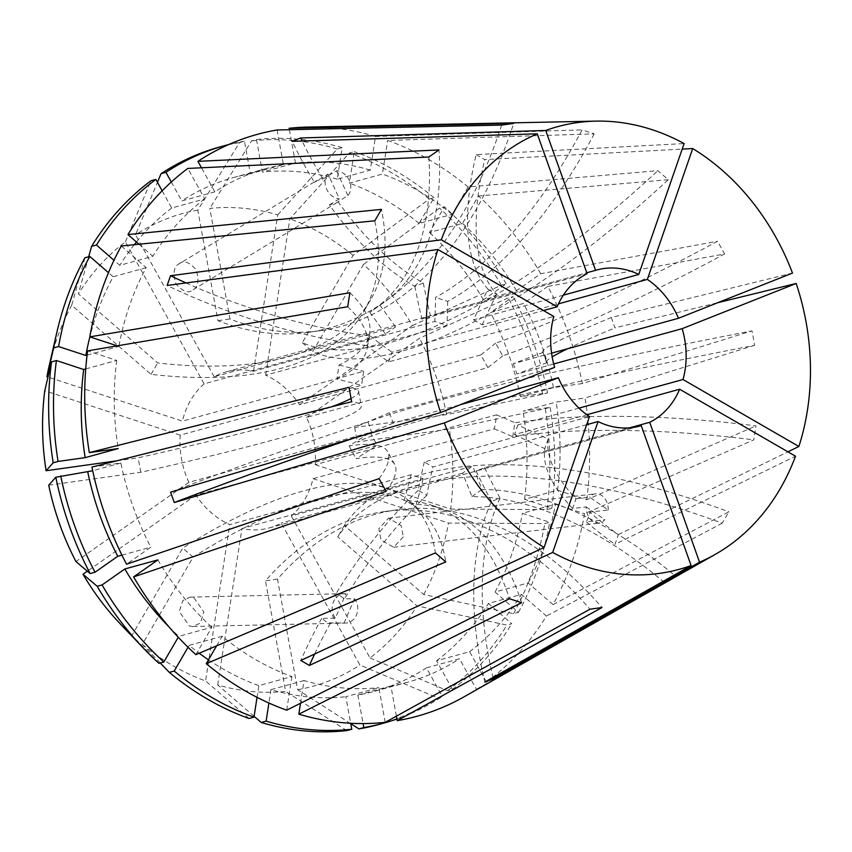 <?xml version="1.0" encoding="UTF-8"?>
<svg xmlns="http://www.w3.org/2000/svg" width="852" height="852" viewBox="0 0 852 852"><rect width="100%" height="100%" fill="white"/><g stroke="black" fill="none" stroke-linecap="round" stroke-linejoin="round"><path stroke-width="0.64" stroke-dasharray="4.26 3.19" d="M578.977 408.119L517.867 424.914A441.528 160.655 -160.9 0 0 548.187 438.887A257.56 93.72 -160.9 0 0 575.984 498.782L572.619 508.495L586.197 506.897A14.718 10.959 83.3 0 0 598.935 523.043A14.718 10.959 83.3 0 0 604.867 519.677L586.432 521.85L589.414 514.885L589.797 512.137A257.56 93.72 -160.9 0 0 618.392 534.598L615.016 544.311L795.512 456.203M403.326 536.845L393.635 547.272L381.004 540.008L378.81 528.666L388.501 518.24L401.132 525.503L403.326 536.845M337.871 201.541A257.56 145.66 68.4 0 0 423.327 283.024L414.871 286.378A257.56 145.66 68.4 0 1 329.415 204.895L336.274 203.01L347.882 195.481A14.718 12.088 58.8 0 0 349.245 180.336A14.718 12.088 58.8 0 0 336.508 170.773L322.929 178.995L316.113 180.858L314.463 182.349A257.56 145.66 68.4 0 1 292.204 141.336M178.973 263.939C183.35 259.849 189.08 261.788 196.152 269.733C199.315 280.436 198.303 287.103 193.127 289.723C188.75 293.802 183.02 291.874 175.938 283.918C172.775 273.215 173.787 266.559 178.973 263.939L316.113 180.858M48.734 485.182L140.772 472.285A515.119 31.087 169.7 0 0 275.537 439.302A515.119 31.087 169.7 0 0 361.248 405.786A515.119 31.087 169.7 0 0 351.663 401.75M116.724 460.836L138.13 457.833A515.119 31.087 169.7 0 0 272.906 424.85A515.119 31.087 169.7 0 0 331.407 406.841M351.056 398.502A515.119 31.087 169.7 0 0 358.607 391.334A515.119 31.087 169.7 0 0 349.022 387.298M160.261 662.994L142.316 644.41L193.138 557.112A515.119 183.681 131 0 1 314.431 499.804A515.119 183.681 131 0 1 420.196 510.625A515.119 183.681 131 0 1 445.777 561.937M120.43 624.058A245.174 201.807 74.6 0 0 131.953 635.379L182.765 548.081A515.119 183.681 131 0 1 304.058 490.773A515.119 183.681 131 0 1 409.823 501.604A515.119 183.681 131 0 1 435.415 552.905M84.934 257.783L71.706 305.282L151.06 374.358A515.119 227.644 -149.8 0 0 281.682 368.149A515.119 227.644 -149.8 0 0 363.879 311.3A515.119 227.644 -149.8 0 0 374.795 220.806M464.244 696.723A301.714 248.358 74.6 0 0 476.396 689.279L664.709 582.683A367.936 200.433 -125 0 0 471.891 496.609A441.528 240.52 -125 0 0 462.508 473.211L472.615 466.129L291.331 515.961A80.951 66.626 74.6 0 0 313.035 478.664L494.32 428.833L495.64 421.932L496.482 414.839L315.208 464.67A80.951 66.626 74.6 0 0 306.582 417.437L487.866 367.606L480.826 354.901L299.542 404.732A80.951 66.626 74.6 0 0 265.643 375.221L446.927 325.389L434.808 321.417L253.523 371.248A80.951 66.626 74.6 0 0 226.259 371.845A80.951 66.626 74.6 0 0 214.214 376.754L395.488 326.923L385.381 334.016L204.107 383.847L125.436 241.851A245.174 201.807 74.6 0 0 78.341 293.876L157.695 362.941A515.119 227.644 -149.8 0 0 288.317 356.743A515.119 227.644 -149.8 0 0 370.524 299.883A515.119 227.644 -149.8 0 0 381.44 209.39M291.331 515.961L370.002 657.946A245.174 201.807 74.6 0 0 417.086 605.932L337.743 536.856A515.119 227.644 30.2 0 1 416.5 485.502A515.119 227.644 30.2 0 1 722.219 523.213L728.865 511.807L553.044 604.622A301.714 248.358 74.6 0 0 584.547 513.756L753.807 439.856L755.98 425.862A367.936 100.014 -171.2 0 0 514.885 422.741L512.723 436.735A367.936 100.014 -171.2 0 1 753.807 439.856M553.044 604.622L528.133 582.949L495.097 592.033L518.442 612.354L513.554 613.696L423.732 594.515L344.378 525.45A515.119 227.644 30.2 0 1 423.135 474.095A515.119 227.644 30.2 0 1 728.865 511.807M315.208 464.67L450.665 509.07A245.174 201.807 74.6 0 0 449.345 429.067L357.308 441.964A515.119 31.087 -10.3 0 1 431.911 417.395A515.119 31.087 -10.3 0 1 754.638 345.316L751.996 330.864L582.385 383.56A301.714 248.358 74.6 0 0 547.772 286.421L724.605 253.949L717.565 241.244A367.936 58.99 151 0 1 495.64 343.175L502.68 355.891A367.936 58.99 151 0 0 724.605 253.949M582.385 383.56L553.502 387.607L520.465 396.681L547.538 392.889L542.66 394.231L446.704 414.615L354.666 427.512A515.119 31.087 -10.3 0 1 429.28 402.943A515.119 31.087 -10.3 0 1 751.996 330.864M299.542 404.732L412.453 325.539A245.174 201.807 74.6 0 0 363.484 264.418L312.673 351.716A515.119 183.681 -49 0 0 400.76 351.471A515.119 183.681 -49 0 0 668.256 179.708L657.882 170.677L468.089 186.95A301.714 248.358 74.6 0 0 387.639 140.442L594.195 133.86L582.076 129.887A367.936 183.436 108.1 0 1 435.542 297.444A441.528 220.125 108.1 0 1 434.808 321.417M468.089 186.95L452.146 214.342L419.099 223.426L434.051 197.749L429.163 199.091L353.111 255.387L302.3 342.696A515.119 183.681 -49 0 0 390.386 342.44A515.119 183.681 -49 0 0 657.882 170.677M277.102 129.973L283.428 164.67L250.392 173.755L244.449 141.23L239.572 142.572L197.781 210.103L217.963 320.671A515.119 290.851 -98 0 0 308.381 332.344A515.119 290.851 -98 0 0 329.255 328.031A515.119 290.851 -98 0 0 501.636 125.084M253.523 371.248L277.741 214.853A245.174 201.807 74.6 0 0 209.816 208.42L229.997 318.989A515.119 290.851 -98 0 0 320.416 330.661A515.119 290.851 -98 0 0 341.279 326.348A515.119 290.851 -98 0 0 513.671 123.402M350.758 723.689L297.646 689.705L277.475 579.126A515.119 290.851 82 0 1 375.562 514.214A515.119 290.851 82 0 1 396.436 509.901A515.119 290.851 82 0 1 602.023 607.519M277.475 579.126L265.441 580.808A515.119 290.851 82 0 1 363.538 515.897A515.119 290.851 82 0 1 384.401 511.583A515.119 290.851 82 0 1 589.989 609.212M192.935 626.497L189.336 625.954L179.282 611.534L182.818 600.575L190.241 597.114L193.841 597.657L203.894 612.077L200.358 623.046L192.935 626.497L345.305 623.1A14.718 12.801 88.7 0 1 343.995 623.057L327.807 622.865L321.683 618.392L335.39 618.083L345.955 593.727A14.718 12.801 88.7 0 0 344.645 593.674A14.718 12.801 88.7 0 0 333.228 602.439A14.718 12.801 88.7 0 0 335.39 618.083M345.955 593.727L335.848 593.951L338.372 594.44L344.453 598.924L354.549 598.69A14.718 12.801 88.7 0 1 356.722 614.335A14.718 12.801 88.7 0 1 345.305 623.1M450.665 509.07L546.963 509.581L551.851 508.239L524.555 499.293L557.602 490.219L586.708 499.762L755.98 425.862M586.708 499.762A301.714 248.358 74.6 0 0 585.026 398.012L556.143 402.059L523.096 411.133L550.179 407.341L545.291 408.683L449.345 429.067M754.638 345.316L585.026 398.012M412.453 325.539L501.295 285.207L506.173 283.865L483.435 299.808L516.472 290.734L540.732 273.716L717.565 241.244M540.732 273.716A301.714 248.358 74.6 0 0 478.462 195.981L462.519 223.373L429.472 232.458L444.424 206.77L439.536 208.112L363.484 264.418M668.256 179.708L478.462 195.981M277.741 214.853L337.264 149.004L342.142 147.662L337.275 179.165L370.311 170.08L375.508 136.469L582.076 129.887M375.508 136.469A301.714 248.358 74.6 0 0 307.657 127.076M563.321 295.175L473.595 319.841A441.528 192.488 120 0 1 488.004 289.158A257.56 112.283 120 0 1 476.161 154.617L684.113 143.573M476.161 154.617L484.756 159.59L682.196 149.111M542.724 351.823L546.43 362.207A257.56 13.131 160.4 0 0 546.931 362.707L543.225 352.323A257.56 13.131 160.4 0 1 542.724 351.823A257.56 13.131 160.4 0 1 611.267 317.508L792.488 273.087M611.267 317.508L614.963 327.892L717.799 302.694M379.076 478.654A367.936 58.99 -29 0 0 387.639 451.677A367.936 58.99 -29 0 0 349.107 445.958A441.528 70.791 -29 0 0 370.13 432.528L188.856 482.36A80.951 66.626 74.6 0 1 180.23 435.127L361.514 385.296L363.676 371.302L182.403 421.133L47.968 377.063M370.13 432.528L377.17 445.245L195.896 495.076A80.951 66.626 74.6 0 0 229.784 524.576L411.069 474.745L423.188 478.717L241.915 528.549A80.951 66.626 74.6 0 0 269.179 527.952A80.951 66.626 74.6 0 0 281.224 523.043L359.895 665.029L437.417 697.799L442.305 696.457L426.458 667.851L459.494 658.766L476.396 689.279M462.508 473.211L281.224 523.043M517.867 424.914L514.501 434.627L586.847 414.743M638.467 426.415L476.098 471.049L484.564 467.695L629.479 427.864M586.655 424.701L432.922 466.96L424.317 461.986L589.467 416.596M554.641 367.35L389.492 412.751L393.187 423.135L460.74 404.562M548.187 438.887L544.822 448.599A257.56 93.72 -160.9 0 0 572.619 508.495M586.432 521.85A257.56 93.72 -160.9 0 0 615.016 544.311M575.984 498.782L589.563 497.174L608.232 509.965L589.797 512.137M618.392 534.598L787.94 451.826M586.197 506.897L604.867 519.677M514.501 434.627A441.528 160.655 -160.9 0 0 544.822 448.599M193.127 289.723L336.274 203.01M322.929 178.995A257.56 145.66 68.4 0 1 302.13 141.038M329.415 204.895L339.415 198.835L328.052 174.127L314.463 182.349M414.871 286.378A441.528 249.711 -111.6 0 0 421.953 319.106L587.103 273.705M347.882 195.481L336.508 170.773M423.327 283.024A441.528 249.711 -111.6 0 0 430.42 315.751L586.772 272.768M186.034 282.949A257.56 93.72 19.1 0 0 370.024 335.912L366.658 345.624A441.528 160.655 -160.9 0 0 388.65 361.887L553.8 316.486M388.65 361.887L392.016 352.174L543.491 310.533M421.953 319.106L430.42 315.751M473.595 319.841L482.2 324.814L558.475 303.844M543.225 352.323A441.528 22.503 -19.6 0 0 513.319 363.666L551.585 353.154M513.319 363.666L517.026 374.06L553.704 363.974M204.107 383.847A80.951 66.626 74.6 0 0 182.403 421.133M664.709 582.683L674.816 575.59A367.936 200.433 -125 0 0 481.998 489.517A441.528 240.52 -125 0 0 472.615 466.129M370.002 657.946L447.524 690.706L452.412 689.364L436.565 660.769L469.601 651.684L486.503 682.196L674.816 575.59M486.503 682.196A301.714 248.358 74.6 0 0 546.398 616.039L521.499 594.355L488.452 603.44L511.796 623.76L506.919 625.102L417.086 605.932M722.219 523.213L546.398 616.039M343.995 623.057L354.549 598.69M306.582 417.437L419.493 338.244L508.335 297.912L513.213 296.571L490.475 312.524L523.511 303.44L547.772 286.421M446.704 414.615A245.174 201.807 74.6 0 0 419.493 338.244M354.666 427.512L357.308 441.964M313.035 478.664L448.503 523.075L544.79 523.586L549.678 522.244L522.393 513.298L555.429 504.214L584.547 513.756M423.732 594.515A245.174 201.807 74.6 0 0 448.503 523.075M344.378 525.45L337.743 536.856M180.23 435.127L44.773 390.727M188.856 482.36L75.945 561.553M140.772 472.285L138.13 457.833M195.896 495.076L87.351 571.202M142.316 644.41A245.174 201.807 74.6 0 0 205.577 680.972L229.784 524.576M193.138 557.112L182.765 548.081M71.706 305.282A245.174 201.807 74.6 0 0 49.288 365.274M151.06 374.358L157.695 362.941M265.643 375.221L289.861 218.826L349.384 152.977L354.272 151.635L349.395 183.137L382.431 174.053L387.639 140.442M353.111 255.387A245.174 201.807 74.6 0 0 289.861 218.826M302.3 342.696L312.673 351.716M85.722 368.927L116.735 360.407L87.628 350.864M116.735 360.407A266.388 219.273 74.6 0 0 118.194 448.567M195.875 654.645L211.818 627.253L178.782 636.327L178.249 637.232M157.865 559.892A266.388 219.273 74.6 0 0 211.818 627.253M139.014 244.236L152.838 256.26L119.802 265.345L113.987 260.286M162.157 190.805L171.689 208.026L204.736 198.942L187.823 168.43M204.736 198.942A266.388 219.273 74.6 0 0 152.838 256.26M169.037 626.934A266.388 219.273 74.6 0 0 178.782 636.327M171.689 208.026A266.388 219.273 74.6 0 0 136.448 242M134.275 244.705A266.388 219.273 74.6 0 0 119.802 265.345M158.951 663.357L131.953 635.379M88.683 256.75L78.341 293.876M125.436 241.851L150.964 180.762M214.214 376.754L135.543 234.769L157.45 182.328M197.781 210.103A245.174 201.807 74.6 0 0 135.543 234.769M217.963 320.671L229.997 318.989M469.601 651.684A266.388 219.273 74.6 0 0 521.499 594.355M557.602 490.219A266.388 219.273 74.6 0 0 556.143 402.059M516.472 290.734A266.388 219.273 74.6 0 0 462.519 223.373M436.565 660.769A266.388 219.273 74.6 0 0 488.452 603.44M524.555 499.293A266.388 219.273 74.6 0 0 523.096 411.133M483.435 299.808A266.388 219.273 74.6 0 0 429.472 232.458M452.412 689.364A299.499 246.537 74.6 0 0 511.796 623.76M551.851 508.239A299.499 246.537 74.6 0 0 550.179 407.341M506.173 283.865A299.499 246.537 74.6 0 0 444.424 206.77M447.524 690.706A299.499 246.537 74.6 0 0 506.919 625.102M546.963 509.581A299.499 246.537 74.6 0 0 545.291 408.683M501.295 285.207A299.499 246.537 74.6 0 0 439.536 208.112M289.382 129.706L295.463 162.988L262.416 172.072L256.484 139.536L251.596 140.878L209.816 208.42M370.311 170.08A266.388 219.273 74.6 0 0 295.463 162.988M337.275 179.165A266.388 219.273 74.6 0 0 262.416 172.072M342.142 147.662A299.499 246.537 74.6 0 0 256.484 139.536M337.264 149.004A299.499 246.537 74.6 0 0 251.596 140.878M297.646 689.705A245.174 201.807 74.6 0 0 359.895 665.029M254.109 716.34L217.697 684.944A245.174 201.807 74.6 0 0 285.622 691.387L265.441 580.808M217.697 684.944L241.915 528.549M91.941 467.066L120.835 463.019A266.388 219.273 74.6 0 0 150.825 547.186L126.554 564.205M216.632 645.827L222.191 636.274A266.388 219.273 74.6 0 0 291.906 676.573L258.859 685.647L257.048 697.341M286.698 710.174L291.906 676.573M121.293 245.994L146.193 267.677A266.388 219.273 74.6 0 0 118.897 346.413L117.193 345.848M120.835 463.019L92.719 470.751M121.932 555.131L150.825 547.186M222.191 636.274L189.155 645.358A266.388 219.273 74.6 0 0 199.198 653.239M208.484 659.831A266.388 219.273 74.6 0 0 258.859 685.647M146.193 267.677L113.156 276.762A266.388 219.273 74.6 0 0 89.865 336.891M87.085 355.156L118.897 346.413M189.155 645.358L188.047 647.254M113.156 276.762L108.47 272.672M249.103 718.502L205.577 680.972M528.133 582.949A266.388 219.273 74.6 0 0 555.429 504.214M553.502 387.607A266.388 219.273 74.6 0 0 523.511 303.44M452.146 214.342A266.388 219.273 74.6 0 0 382.431 174.053M495.097 592.033A266.388 219.273 74.6 0 0 522.393 513.298M520.465 396.681A266.388 219.273 74.6 0 0 490.475 312.524M419.099 223.426A266.388 219.273 74.6 0 0 349.395 183.137M518.442 612.354A299.499 246.537 74.6 0 0 549.678 522.244M547.538 392.889A299.499 246.537 74.6 0 0 513.213 296.571M434.051 197.749A299.499 246.537 74.6 0 0 354.272 151.635M513.554 613.696A299.499 246.537 74.6 0 0 544.79 523.586M542.66 394.231A299.499 246.537 74.6 0 0 508.335 297.912M429.163 199.091A299.499 246.537 74.6 0 0 349.384 152.977M385.21 722.336L378.874 687.639L345.837 696.723L350.683 723.273M300.5 703.273L304.026 680.546A266.388 219.273 74.6 0 0 378.874 687.639M304.026 680.546L270.989 689.63A266.388 219.273 74.6 0 0 345.837 696.723M270.989 689.63L268.912 703.028M346.881 730.59L285.622 691.387M283.428 164.67A266.388 219.273 74.6 0 0 266.559 168.451A266.388 219.273 74.6 0 0 214.842 191.86L201.498 167.78M250.392 173.755A266.388 219.273 74.6 0 0 233.523 177.535A266.388 219.273 74.6 0 0 181.795 200.934L214.842 191.86M244.449 141.23A299.499 246.537 74.6 0 0 228.592 144.584M171.316 182.019L181.795 200.934M239.572 142.572A299.499 246.537 74.6 0 0 219.859 146.949M396.414 716.149L390.898 685.956A266.388 219.273 74.6 0 0 407.778 682.175A266.388 219.273 74.6 0 0 459.494 658.766M390.898 685.956L357.861 695.04A266.388 219.273 74.6 0 0 374.731 691.26A266.388 219.273 74.6 0 0 426.458 667.851M396.936 718.992A299.499 246.537 74.6 0 0 442.305 696.457M357.861 695.04L363.08 723.593M378.629 724.53A299.499 246.537 74.6 0 0 437.417 697.799M594.195 133.86A367.936 183.436 108.1 0 1 447.662 301.416L435.542 297.444M447.662 301.416A441.528 220.125 108.1 0 1 446.927 325.389M411.069 474.745A441.528 220.125 108.1 0 1 404.125 500.422A367.936 183.436 -71.9 0 1 430.963 505.023A367.936 183.436 -71.9 0 1 509.485 598.743M521.616 602.715A367.936 183.436 -71.9 0 0 443.083 509.006A367.936 183.436 -71.9 0 0 416.245 504.405L404.125 500.422M423.188 478.717A441.528 220.125 108.1 0 1 416.245 504.405M480.826 354.901A441.528 70.791 -29 0 0 495.64 343.175M487.866 367.606A441.528 70.791 -29 0 0 502.68 355.891M496.482 414.839A441.528 120.015 8.8 0 1 514.885 422.741M494.32 428.833A441.528 120.015 8.8 0 1 512.723 436.735M471.891 496.609L481.998 489.517M428.875 157.013A367.936 200.433 55 0 1 373.251 310A367.936 200.433 55 0 1 369.789 312.322L379.896 305.24A367.936 200.433 55 0 0 383.347 302.907A367.936 200.433 55 0 0 438.972 149.931M385.381 334.016A441.528 240.52 -125 0 0 369.789 312.322M395.488 326.923A441.528 240.52 -125 0 0 379.896 305.24M386.116 491.359A367.936 58.99 -29 0 0 394.689 464.383A367.936 58.99 -29 0 0 356.147 458.664A441.528 70.791 -29 0 0 377.17 445.245M349.107 445.958L356.147 458.664M347.701 306.741A367.936 100.014 8.8 0 1 367.478 346.956A367.936 100.014 8.8 0 1 336.902 379.108A441.528 120.015 8.8 0 1 361.514 385.296M349.874 292.747A367.936 100.014 8.8 0 1 369.651 332.962A367.936 100.014 8.8 0 1 339.075 365.103L336.902 379.108M339.075 365.103A441.528 120.015 8.8 0 1 363.676 371.302M488.004 289.158L496.609 294.121A257.56 112.283 120 0 1 484.756 159.59M482.2 324.814A441.528 192.488 120 0 1 496.609 294.121M424.317 461.986A441.528 192.488 120 0 0 418.247 490.39L426.841 495.353A441.528 192.488 120 0 1 432.922 466.96M418.247 490.39A257.56 112.283 -60 0 0 335.848 593.951M321.683 618.392A257.56 112.283 -60 0 0 300.788 660.46M330.278 623.366A257.56 112.283 -60 0 0 314.633 654.038M426.841 495.353A257.56 112.283 -60 0 0 344.453 598.924M546.43 362.207A257.56 13.131 160.4 0 1 552.171 356.892M567.528 348.777A257.56 13.131 160.4 0 1 614.963 327.892M546.931 362.707A441.528 22.503 -19.6 0 0 517.026 374.06M484.564 467.695A441.528 249.711 -111.6 0 0 499.986 498.132L491.519 501.487A257.56 145.66 -111.6 0 0 484.884 682.069M499.986 498.132A257.56 145.66 -111.6 0 0 493.042 677.457M476.098 471.049A441.528 249.711 -111.6 0 0 491.519 501.487M393.187 423.135A441.528 22.503 -19.6 0 0 371.621 432.188L367.915 421.804A257.56 13.131 -19.6 0 0 170.581 492.158M371.621 432.188A257.56 13.131 -19.6 0 0 353.782 438.141M389.492 412.751A441.528 22.503 -19.6 0 0 367.915 421.804M366.658 345.624A257.56 93.72 19.1 0 1 167.162 285.452M370.024 335.912A441.528 160.655 -160.9 0 0 392.016 352.174M328.052 174.127A14.718 12.088 58.8 0 0 326.678 189.272A14.718 12.088 58.8 0 0 339.415 198.835M608.232 509.965A14.718 10.959 83.3 0 0 595.495 493.809A14.718 10.959 83.3 0 0 589.563 497.174M393.635 547.272L598.935 523.043M358.607 391.334L361.248 405.786M409.823 501.604L420.196 510.625M370.524 299.883L363.879 311.3M384.401 511.583L396.436 509.901M190.241 597.114L344.645 593.674M269.179 527.952L639.863 426.053M226.259 371.845L596.954 269.956M233.523 177.535L266.559 168.451M374.731 691.26L407.778 682.175M443.083 509.006L430.963 505.023M373.251 310L383.347 302.907M394.689 464.383L387.639 451.677M367.478 346.956L369.651 332.962M320.416 330.661L308.381 332.344M388.501 518.24L595.495 493.809"/><path stroke-width="1.28" d="M563.321 295.175L638.744 274.45L684.113 143.573A229.529 188.931 74.6 0 0 595.963 121.122L307.657 127.076A301.714 248.358 74.6 0 0 289.126 128.29L513.671 123.402L501.636 125.084L277.102 129.973A301.714 248.358 74.6 0 0 197.93 161.347L438.972 149.931L428.875 157.013L187.823 168.43A301.714 248.358 74.6 0 0 127.938 234.588L381.44 209.39L374.795 220.806L121.293 245.994A301.714 248.358 74.6 0 0 89.79 336.87L349.874 292.747L347.701 306.741L87.628 350.864A301.714 248.358 74.6 0 0 89.311 452.614L349.022 387.298L351.663 401.75L91.941 467.066A301.714 248.358 74.6 0 0 126.554 564.205L379.076 478.654L386.116 491.359L133.604 576.911A301.714 248.358 74.6 0 0 195.875 654.645L435.415 552.905L445.777 561.937L206.248 663.676A301.714 248.358 74.6 0 0 286.698 710.174L509.485 598.743L521.616 602.715L298.818 714.157A301.714 248.358 74.6 0 0 385.21 722.336L589.989 609.212L602.023 607.519L397.234 720.654A301.714 248.358 74.6 0 0 464.244 696.723L715.084 554.482A229.529 188.931 74.6 0 0 795.512 456.203L679.651 389.236L586.847 414.743M331.407 406.841A515.119 31.087 169.7 0 0 351.056 398.502M787.94 451.826L798.878 446.491A229.529 188.931 74.6 0 0 807.472 409.982A229.529 188.931 74.6 0 0 796.183 283.471L682.175 328.659L553.704 363.974M437.928 249.519A229.529 188.931 74.6 0 0 429.333 286.027A229.529 188.931 74.6 0 0 440.622 412.538L554.641 367.35A80.951 66.626 74.6 0 1 551.723 326.146A80.951 66.626 74.6 0 1 553.8 316.486L437.928 249.519L167.162 285.452L170.528 275.739L441.293 239.806L557.165 306.773L543.491 310.533M302.13 141.038A257.56 145.66 68.4 0 1 300.671 137.981L292.204 141.336L537.25 133.817A229.529 188.931 74.6 0 0 441.293 239.806M300.671 137.981L545.717 130.463L595.569 270.35L586.772 272.768M595.963 121.122A229.529 188.931 74.6 0 0 545.717 130.463M682.196 149.111L692.719 148.546L647.35 279.413L558.475 303.844M551.585 353.154L678.469 318.275L792.488 273.087A229.529 188.931 74.6 0 0 692.719 148.546M717.799 302.694L796.183 283.471M578.977 408.119L683.016 379.523A80.951 66.626 74.6 0 0 685.083 369.864A80.951 66.626 74.6 0 0 682.175 328.659M629.479 427.864L649.714 422.304A80.951 66.626 74.6 0 0 679.651 389.236M638.467 426.415L641.247 425.659A80.951 66.626 74.6 0 1 639.863 426.053A80.951 66.626 74.6 0 1 598.061 421.559L586.655 424.701M460.74 404.562L558.337 377.734A80.951 66.626 74.6 0 0 589.467 416.596L544.098 547.463L300.788 660.46L309.393 665.433L552.692 552.437A229.529 188.931 74.6 0 0 691.1 565.547L641.247 425.659M798.878 446.491L683.016 379.523M537.25 133.817L587.103 273.705A80.951 66.626 74.6 0 0 557.165 306.773M638.744 274.45A80.951 66.626 74.6 0 0 596.954 269.956A80.951 66.626 74.6 0 0 595.569 270.35M678.469 318.275A80.951 66.626 74.6 0 0 647.35 279.413M493.042 677.457A257.56 145.66 -111.6 0 0 493.351 678.714L699.556 562.192L649.714 422.304M699.556 562.192A229.529 188.931 74.6 0 0 715.084 554.482M493.351 678.714L484.884 682.069L691.1 565.547M353.782 438.141A257.56 13.131 -19.6 0 0 174.287 502.542L444.329 422.922A229.529 188.931 74.6 0 0 544.098 547.463M174.287 502.542L170.581 492.158L440.622 412.538M444.329 422.922L558.337 377.734M598.061 421.559L552.692 552.437M85.722 368.927L83.698 369.491L56.413 360.545L51.525 361.887L44.773 390.727A245.174 201.807 74.6 0 0 46.093 470.73L116.724 460.836M92.719 470.751L55.827 477.237L48.734 485.182A245.174 201.807 74.6 0 0 75.945 561.553L90.152 573.566L95.041 572.224L117.778 556.271L121.932 555.131M87.351 571.202L82.985 574.259A245.174 201.807 74.6 0 0 120.43 624.058L143.743 648.489A299.499 246.537 74.6 0 0 158.951 663.357L163.829 662.015L178.249 637.232M47.968 377.063L46.935 376.733L53.687 347.893L58.575 346.551L85.86 355.497L87.085 355.156M108.47 272.672L89.811 256.441L84.934 257.783A299.499 246.537 74.6 0 0 56.85 332.355L49.288 365.274A245.174 201.807 74.6 0 0 46.935 376.733M89.311 452.614L118.194 448.567L85.157 457.652L58.074 461.443L53.197 462.785L46.093 470.73M82.985 574.259L97.192 586.272L102.08 584.93L124.818 568.976L157.865 559.892L133.604 576.911M127.938 234.588L139.014 244.236M83.698 369.491A266.388 219.273 74.6 0 0 85.157 457.652M124.818 568.976A266.388 219.273 74.6 0 0 169.037 626.934M136.448 242A266.388 219.273 74.6 0 0 134.275 244.705M56.413 360.545A299.499 246.537 74.6 0 0 58.074 461.443M102.08 584.93A299.499 246.537 74.6 0 0 163.829 662.015M113.987 260.286L96.457 245.025L91.569 246.366L88.683 256.75M91.569 246.366A299.499 246.537 74.6 0 1 150.964 180.762L155.852 179.421L162.157 190.805M155.852 179.421A299.499 246.537 74.6 0 0 96.457 245.025M51.525 361.887A299.499 246.537 74.6 0 0 53.197 462.785M97.192 586.272A299.499 246.537 74.6 0 0 143.743 648.489M289.126 128.29L289.382 129.706M206.248 663.676L216.632 645.827M117.193 345.848L89.79 336.87M87.788 472.104A266.388 219.273 74.6 0 0 117.778 556.271M199.198 653.239A266.388 219.273 74.6 0 0 208.484 659.831M89.865 336.891A266.388 219.273 74.6 0 0 85.86 355.497M60.716 475.895A299.499 246.537 74.6 0 0 95.041 572.224M188.047 647.254L174.202 671.046A299.499 246.537 74.6 0 0 253.981 717.15L249.103 718.502A299.499 246.537 74.6 0 1 169.324 672.388L160.261 662.994M257.048 697.341L253.981 717.15M89.811 256.441A299.499 246.537 74.6 0 0 58.575 346.551M55.827 477.237A299.499 246.537 74.6 0 0 90.152 573.566M174.202 671.046L169.324 672.388M56.85 332.355A299.499 246.537 74.6 0 0 53.687 347.893M298.818 714.157L300.5 703.273M350.683 723.273L351.769 729.248L346.881 730.59A299.499 246.537 74.6 0 1 261.223 722.475L254.109 716.34M268.912 703.028L266.112 721.133A299.499 246.537 74.6 0 0 351.769 729.248M266.112 721.133L261.223 722.475M201.498 167.78L197.93 161.347M228.592 144.584A299.499 246.537 74.6 0 0 224.747 145.607A299.499 246.537 74.6 0 0 165.948 172.338L171.316 182.019M224.747 145.607L219.859 146.949A299.499 246.537 74.6 0 0 161.071 173.68L165.948 172.338M157.45 182.328L161.071 173.68M397.234 720.654L396.414 716.149M363.08 723.593L363.804 727.565A299.499 246.537 74.6 0 0 383.507 723.188A299.499 246.537 74.6 0 0 396.936 718.992M363.804 727.565L358.916 728.907A299.499 246.537 74.6 0 0 378.629 724.53L383.507 723.188M358.916 728.907L350.758 723.689M314.633 654.038A257.56 112.283 -60 0 0 309.393 665.433M552.171 356.892A257.56 13.131 160.4 0 1 567.528 348.777M186.034 282.949A257.56 93.72 19.1 0 1 170.528 275.739"/></g></svg>
